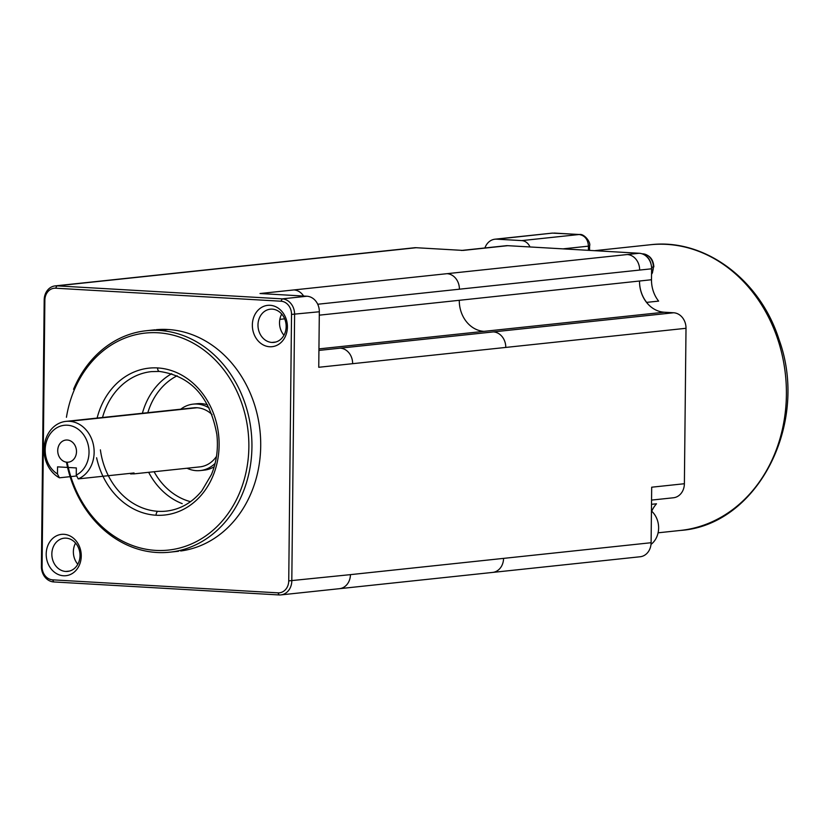<?xml version="1.0" encoding="UTF-8"?>
<svg xmlns="http://www.w3.org/2000/svg" width="828" height="828" viewBox="0 0 828 828"><rect width="100%" height="100%" fill="white"/><g stroke="black" fill="none" stroke-linecap="round" stroke-linejoin="round"><path stroke-width="1.24" d="M130.607 473.947L134.56 473.761M134.032 472.964L78.205 478.894A29.694 24.985 -96.1 0 0 93.74 446.665A29.694 24.985 -96.1 0 0 69.417 421.297A29.694 24.985 -96.1 0 0 66.219 421.349A29.694 24.985 -96.1 0 0 44.308 445.681A29.694 24.985 -96.1 0 0 59.43 477.808L57.474 473.978L57.546 466.857L76.331 467.934L76.259 475.065L78.205 478.894M76.259 475.065A25.979 21.859 -96.1 0 0 84.435 435.994A25.979 21.859 -96.1 0 0 50.125 434.007A25.979 21.859 -96.1 0 0 57.474 473.978M318.925 350.42L673.65 312.767L664.253 312.218A29.694 24.985 83.9 0 1 648.096 304.218A29.694 24.985 83.9 0 1 639.526 281.168A29.694 24.985 -96.1 0 0 646.658 302.375A143.637 120.867 83.9 0 1 648.096 304.218M55.642 288.206L281.013 301.216A12.617 10.619 83.9 0 1 291.528 314.412L288.734 580.883A12.617 10.619 83.9 0 1 277.96 592.848L52.588 579.838A12.617 10.619 83.9 0 1 42.083 566.642L44.867 300.171A12.617 10.619 83.9 0 1 55.642 288.206L56.863 285.857L282.234 298.867A14.842 12.492 83.9 0 1 294.602 314.392L291.808 580.863A14.842 12.492 83.9 0 1 281.013 594.887A14.842 12.492 83.9 0 1 279.139 594.949L277.96 592.848M180.67 550.993A111.345 93.699 -96.1 0 0 260.499 437.029A111.345 93.699 -96.1 0 0 167.97 329.503A111.345 93.699 -96.1 0 0 156.223 329.689M269.659 346.746A20.783 17.491 -96.1 0 0 287.409 327.039A20.783 17.491 -96.1 0 0 270.094 305.294A20.783 17.491 -96.1 0 0 252.354 325.011A20.783 17.491 -96.1 0 0 269.659 346.746M63.518 575.76A20.783 17.491 -96.1 0 0 81.258 556.043A20.783 17.491 -96.1 0 0 63.942 534.308A20.783 17.491 -96.1 0 0 46.202 554.025A20.783 17.491 -96.1 0 0 63.518 575.76M66.095 538.148A16.705 14.055 83.9 0 1 79.995 554.574A16.705 14.055 83.9 0 1 67.513 571.423A16.705 14.055 83.9 0 1 65.754 571.455A16.705 14.055 83.9 0 1 51.864 555.133A16.705 14.055 83.9 0 1 64.16 538.19A16.705 14.055 83.9 0 1 66.095 538.148M75.565 543.064A16.705 14.055 -96.1 0 0 77.811 564.251M303.617 296.051A14.842 12.492 -96.1 0 0 293.899 289.935L260.013 293.526L306.96 296.238A14.842 12.492 83.9 0 1 319.329 311.763L318.749 367.28L686.008 328.292L684.383 483.728L651.688 487.206L651.108 542.723A14.842 12.492 83.9 0 1 640.147 556.758L280.858 594.908M281.717 314.06A16.705 14.055 -96.1 0 0 283.963 335.236M272.246 309.134A16.705 14.055 83.9 0 1 286.136 325.456A16.705 14.055 83.9 0 1 273.84 342.399A16.705 14.055 83.9 0 1 271.894 342.44A16.705 14.055 83.9 0 1 258.005 326.128A16.705 14.055 83.9 0 1 270.311 309.186A16.705 14.055 83.9 0 1 272.246 309.134M44.867 300.171L44.194 299.943A14.842 12.492 83.9 0 1 54.99 285.919A14.842 12.492 83.9 0 1 56.863 285.857L416.163 247.717A14.842 12.492 83.9 0 0 414.331 247.769M44.194 299.943L41.4 566.414L42.083 566.642M646.658 302.375L658.622 301.113A29.694 24.985 -96.1 0 1 651.491 279.74L651.605 268.8A14.842 12.492 -96.1 0 0 650.974 263.915A14.842 12.492 -96.1 0 0 643.325 254.32A14.842 12.492 -96.1 0 0 639.237 253.264L507.771 245.678L463.111 250.418L416.163 247.717M67.223 440.01A11.137 9.367 -96.1 0 0 66.054 440.03A11.137 9.367 -96.1 0 0 57.732 451.27A11.137 9.367 -96.1 0 0 66.996 462.21A11.137 9.367 -96.1 0 0 68.496 462.159A11.137 9.367 -96.1 0 0 76.476 450.763A11.137 9.367 -96.1 0 0 67.223 440.01M673.65 312.767A14.842 12.492 83.9 0 1 686.008 328.292M673.278 497.783A14.842 12.492 -96.1 0 0 684.383 483.728M52.588 579.838L53.768 581.939L279.139 594.949M53.768 581.939A14.842 12.492 83.9 0 1 41.4 566.414M66.457 462.169A111.345 93.699 -96.1 0 0 156.865 552.493A111.345 93.699 -96.1 0 0 169.781 552.183A111.345 93.699 -96.1 0 0 251.94 446.882A111.345 93.699 -96.1 0 0 159.193 330.434A111.345 93.699 -96.1 0 0 147.726 330.6A111.345 93.699 -96.1 0 0 73.557 389.295M67.161 462.221A109.12 91.825 -96.1 0 0 166.687 550.247A109.12 91.825 -96.1 0 0 248.866 446.903A109.12 91.825 -96.1 0 0 166.066 333.663A109.12 91.825 -96.1 0 0 66.437 417.291M207.631 404.923A33.399 28.111 -96.1 0 0 201.049 403.619A33.399 28.111 -96.1 0 0 197.53 403.681M204.858 470.066A33.399 28.111 -96.1 0 0 214.193 466.764M209.225 408.038A33.399 28.111 -96.1 0 0 197.064 404.043A33.399 28.111 -96.1 0 0 193.183 404.136A33.399 28.111 -96.1 0 0 180.773 409.187M187.045 468.234A33.399 28.111 -96.1 0 0 196.36 470.666A33.399 28.111 -96.1 0 0 200.231 470.573A33.399 28.111 -96.1 0 0 215.104 463.39M212.051 414.6A29.694 24.985 -96.1 0 0 197.023 407.749A29.694 24.985 -96.1 0 0 193.897 407.8M200.407 466.816A29.694 24.985 -96.1 0 0 216.491 456.373M76.714 475.965L59.43 477.808M651.005 544.389A20.41 17.181 -96.1 0 0 658.622 528.067A20.41 17.181 -96.1 0 0 651.439 510.959M588.408 250.335L588.449 246.154C587.963 239.375 584.868 235.494 579.176 234.51L521.754 240.606A11.137 9.367 83.9 0 1 529.982 246.961M552.38 233.113L496.707 239.157A14.842 12.492 83.9 0 0 494.844 239.22A14.842 12.492 83.9 0 0 484.929 247.965M521.754 240.606L496.707 239.157M651.719 511.218A29.694 24.985 83.9 0 1 656.5 503.797L651.512 504.324M650.974 263.915A12.989 10.93 -96.1 0 0 643.325 254.32M507.771 245.678A14.842 12.492 -96.1 0 0 506.043 245.719L461.393 250.46M664.253 312.218L484.007 331.355A29.694 24.985 83.9 0 1 459.281 300.305L651.491 279.74M69.593 571.051L65.754 571.455M288.734 580.883L350.43 574.642A14.842 12.492 83.9 0 1 339.48 588.677M319.329 311.763L291.528 314.412M275.745 342.036L271.894 342.44M340.277 348.153A14.842 12.492 83.9 0 1 352.635 363.689M484.007 331.355L318.935 348.888M279.843 319.36L284.656 318.842M281.013 301.216L282.234 298.867L306.96 296.238M414.435 247.758L113.767 279.678A14.842 12.492 83.9 0 1 115.485 279.636M266.74 263.439A14.842 12.492 83.9 0 1 268.614 263.376M317.714 304.249L459.395 289.2A14.842 12.492 -96.1 0 0 447.037 273.675L639.237 253.264M459.395 289.2L639.64 270.063A14.842 12.492 -96.1 0 0 627.272 254.538M639.64 270.063L651.605 268.8M319.287 315.168L459.281 300.305M293.899 289.935L447.037 273.675M493.405 331.904A14.842 12.492 83.9 0 1 505.773 347.429M350.43 574.642L503.559 558.382A14.842 12.492 83.9 0 1 492.608 572.427M503.559 558.382L651.108 542.723M167.97 329.503L159.193 330.434M96.597 457.77A73.858 62.152 -96.1 0 0 156.068 515.233A73.858 62.152 -96.1 0 0 219.12 445.185A73.858 62.152 -96.1 0 0 157.61 367.932A73.858 62.152 -96.1 0 0 97.114 418.068M100.395 449.852A70.142 59.026 -96.1 0 0 158.096 511.321A3.716 1.987 93.3 0 0 156.068 515.233M159.566 371.43A3.716 1.987 -86.7 0 1 159.369 371.43L151.421 371.617A70.142 59.026 -96.1 0 0 102.517 417.498M166.231 511.124C180.162 509.499 192.013 502.762 201.784 490.911L211.461 474.506C216.584 462.014 218.395 448.714 216.874 434.617C210.064 397.057 190.906 375.984 159.39 371.43A3.716 1.987 -86.7 0 1 157.61 367.932M171.696 373.707A70.142 59.026 -96.1 0 0 142.395 413.265M148.657 472.312A70.142 59.026 -96.1 0 0 182.222 503.641M177.161 375.767A66.437 55.9 -96.1 0 0 147.829 412.686M154.101 471.732A66.437 55.9 -96.1 0 0 190.523 501.675M201.049 403.619L197.064 404.043M197.023 407.749L69.417 421.297M650.166 244.767A143.637 120.867 83.9 0 1 785.461 374.877A143.637 120.867 83.9 0 1 680.43 530.438L658.094 532.808M494.989 239.199L552.411 233.103L579.528 234.5C584.019 233.517 591.057 242.221 589.608 245.875A7.421 0.549 -179.4 0 1 588.449 246.154L562.926 248.866M579.176 234.51L554.139 233.061M651.553 273.789A12.606 10.609 -96.1 0 0 653.354 267.03L651.553 267.268M642.445 253.834A12.606 10.609 -96.1 0 1 643.242 253.875A12.606 10.609 -96.1 0 1 653.354 267.03L652.474 272.743L651.553 274.296M495.806 246.951A14.842 12.492 -96.1 0 0 494.244 246.972M158.096 511.321A70.142 59.026 -96.1 0 0 167.566 510.969M113.767 279.678L55.145 285.898M673.433 497.773L651.553 500.091M178.558 551.251L169.781 552.183M193.183 404.136L197.178 403.712M65.971 421.38L193.576 407.831M594.473 250.687L650.104 244.777C704.431 237.988 760.249 279.626 779.117 339.811C809.577 423.253 757.755 525.221 680.44 530.438M589.608 245.875L589.567 250.398M199.848 466.878L133.629 473.906M204.226 470.149L200.241 470.573M146.277 330.734L155.053 329.803M642.01 253.792L642.838 253.844C649.649 254.972 653.323 259.319 653.851 266.875"/></g></svg>
